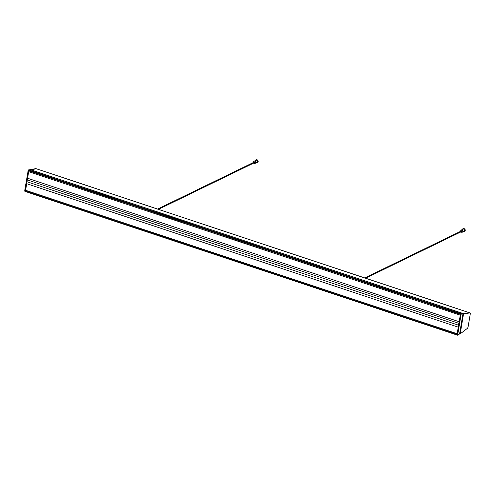 <?xml version="1.0" encoding="UTF-8"?>
<svg xmlns="http://www.w3.org/2000/svg" width="495" height="495" viewBox="0 0 495 495"><rect width="100%" height="100%" fill="white"/><g stroke="black" fill="none" stroke-linecap="round" stroke-linejoin="round"><path stroke-width="0.74" d="M460.183 333.877L467.255 328.463A1.621 0.65 108.4 0 0 468.146 326.663L470.25 314.078A1.621 0.65 108.4 0 0 470.003 312.908A1.621 0.65 108.4 0 0 469.86 312.902L463.512 314.003L460.183 333.877L459.62 333.692L462.943 313.818L469.297 312.716A1.621 0.65 -71.6 0 1 469.439 312.722A1.621 0.65 108.4 0 0 469.297 312.716L461.47 313.824L461.08 314.474L457.665 334.892L457.881 335.251L459.787 333.748M469.557 312.797A1.621 0.65 -71.6 0 0 469.439 312.722L36.525 168.801A1.621 0.65 108.4 0 0 36.383 168.795L30.758 169.773L36.383 168.795A1.621 0.65 -71.6 0 1 36.525 168.801A1.621 0.65 -71.6 0 1 36.642 168.882M463.512 314.003L462.943 313.818M29.459 169.773L35.819 168.609A1.621 0.65 -71.6 0 1 35.962 168.616A1.621 0.65 -71.6 0 1 36.079 168.696M460.734 231.276A1.2 1.027 64.1 0 1 462.683 230.689A1.2 1.027 64.1 0 1 461.012 231.852M462.287 232.217L464.174 231.295A1.2 1.027 -115.9 0 0 463.128 229.136L461.235 230.057M460.981 231.159A0.39 0.334 64.1 0 1 461.123 231.017L461.526 230.812A0.39 0.334 64.1 0 1 461.866 231.518L461.464 231.716A0.39 0.334 64.1 0 1 461.26 231.734M461.123 231.017A0.39 0.334 64.1 0 1 461.464 231.716M463.054 228.709A1.621 1.386 64.1 0 1 464.582 231.567A1.621 1.386 64.1 0 1 464.471 231.617M462.287 229.544A1.621 1.386 64.1 0 1 464.898 229.612A1.621 1.386 64.1 0 1 463.339 231.703M253.588 162.416A1.2 1.027 64.1 0 1 254.807 161.153A1.2 1.027 64.1 0 1 255.142 163.35A1.2 1.027 64.1 0 1 253.867 162.991M255.142 163.35L257.035 162.434A1.2 1.027 -115.9 0 0 255.983 160.275L254.096 161.191M253.836 162.298A0.39 0.334 64.1 0 1 253.978 162.15L254.387 161.952A0.39 0.334 64.1 0 1 254.727 162.651L254.319 162.849A0.39 0.334 64.1 0 1 254.114 162.867M253.978 162.15A0.39 0.334 64.1 0 1 254.319 162.849M255.915 159.848A1.621 1.386 64.1 0 1 258.142 161.172A1.621 1.386 64.1 0 1 257.326 162.75M255.148 160.683A1.621 1.386 64.1 0 1 257.92 161.283A1.621 1.386 64.1 0 1 256.193 162.843M457.665 334.892L457.095 334.707L457.213 335.078L457.182 333.611L460.214 315.488L460.901 313.632L462.701 313.372L460.901 313.632L460.3 315.142L28.518 171.598L28.735 170.744L25.431 191.534L24.75 190.977L24.83 189.876L28.166 170.552L28.555 169.903L30.919 169.828L29.118 170.088L28.735 170.744L29.118 170.088L28.555 169.903M460.214 315.488L460.777 315.68M461.08 314.474L28.166 170.552M461.47 313.824L29.118 170.088L30.919 169.828L463.271 313.558M457.745 333.797L457.182 333.611M24.967 191.33L24.75 190.977M25.393 190.068L24.83 189.876M28.425 171.944L27.862 171.759M25.375 190.383L457.157 333.927L457.095 334.707L25.313 191.163L25.523 190.259M457.17 333.76L25.486 190.247L27.089 181.776A2.302 0.922 -71.6 0 1 27.404 179.908L28.611 171.629L460.3 315.148M458.259 327.164L26.594 183.657M458.58 325.221L27.089 181.776M458.896 323.353L27.404 179.908M459.168 321.731L27.497 178.225M35.819 168.609L469.86 312.902M469.439 312.722L470.003 312.908M35.962 168.616L36.525 168.801M24.861 191.342L457.776 335.264M158.48 209.348L254.461 162.7M157.614 209.057L254.183 162.131M365.626 278.209L461.6 231.567M364.753 277.924L461.321 230.992"/></g></svg>
